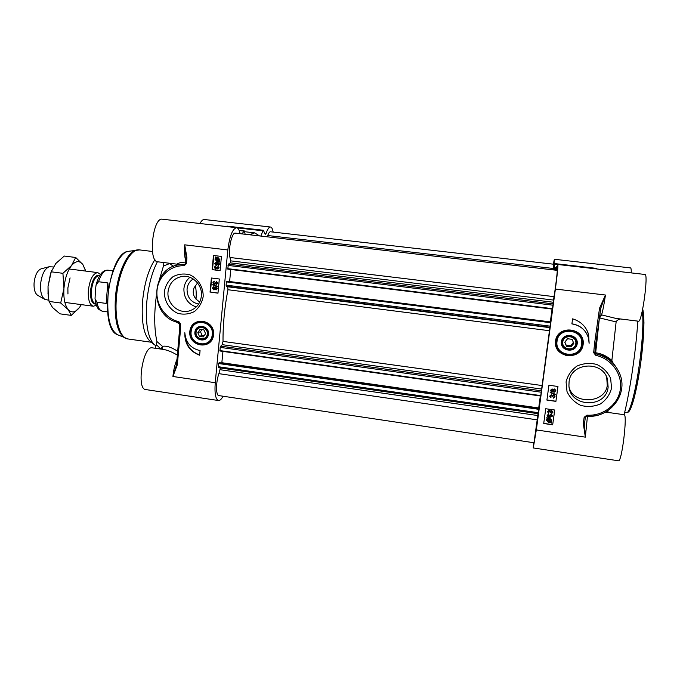<?xml version="1.0" encoding="UTF-8"?>
<svg xmlns="http://www.w3.org/2000/svg" width="680" height="680" viewBox="0 0 680 680"><rect width="100%" height="100%" fill="white"/><g stroke="black" fill="none" stroke-linecap="round" stroke-linejoin="round"><path stroke-width="1.02" d="M576.47 343.655C575.569 352.631 560.481 350.642 562.062 341.793C562.921 332.834 578.051 334.764 576.47 343.655M562.76 341.964C563.779 333.974 576.988 335.656 575.815 343.647C574.77 351.645 561.595 349.911 562.76 341.964M564.859 342.108L566.177 345.194L570.656 345.772L573.376 342.38M566.5 346.281L564.765 342.219L567.545 338.742L572.067 339.32L573.81 343.392L571.021 346.868L566.5 346.281L566.177 345.194M571.021 346.868L570.656 345.772M556.418 345.338L556.223 340.969C557.251 328.67 576.802 325.992 581.349 337.637M577.192 343.825C578.612 334.152 562.623 332.129 561.399 341.785C559.988 351.407 575.917 353.498 577.192 343.825M553.308 264.172L554.361 259.267L553.75 267.844L554.625 263.585L554.591 264.214L557.787 264.579M556.58 270.274L557.872 264.495C558.161 266.067 557.337 274.252 555.39 289.051L536.325 429.938L533.264 447.95L533.46 442.68M555.951 270.198L556.571 266.781L556.342 270.249M555.441 270.147L555.144 267.469L554.166 269.994M554.005 269.977L554.591 264.214M555.39 289.051L605.455 295.026L599.539 308.185L600.78 308.244L605.455 295.026C604.078 304.47 602.777 311.091 601.545 314.882L599.607 317.942L616.123 321.903C616.811 320.416 618.281 319.438 620.525 318.979M599.539 308.185L594.507 343.868L595.748 343.893L600.848 307.836M594.507 343.868L593.674 352.656L594.821 352.639L595.74 343.901M616.913 368.288L613.012 362.839C608.532 358.148 603.211 355.266 597.04 354.195L594.821 352.639L595.68 352.741L595.569 355.207L596.793 355.589C612.229 359.405 622.88 375.012 620.236 390.014C617.763 405.05 602.641 416.339 586.908 415.157L586.781 416.194L585.387 417.231L586.781 416.194C609.688 418.625 628.864 394.077 619.608 373.481C615.273 363.622 607.75 357.187 597.04 354.195L596.793 355.589M583.295 423.368L584.528 423.317L585.378 417.274L584.154 417.291L583.295 423.368L585.336 437.146L584.486 423.657M585.692 416.611L587.392 416.891L587.316 416.228M536.325 429.938L585.336 437.146L587.392 416.891L595.825 415.625M533.264 447.95L618.468 460.785C621.792 462.613 627.716 413.822 624.087 414.715L610.521 412.786L606.688 411.425M604.962 412.403L610.521 412.786M551.225 413.194L552.381 412.258L551.429 411.196L550.307 412.454L549.066 411.085L548.148 411.782L548.76 413.389L547.621 411.578L549.151 410.32L550.111 411.289L551.505 410.55L552.891 412.445L551.225 413.805L552.364 412.029M548.139 411.927L548.956 412.802M547.621 412.037L549.159 410.465L550.111 411.289M550.094 411.153L551.488 410.414L552.883 411.885M551.208 413.049L551.225 413.805M553.367 397.536L554.531 396.584L553.579 395.539L552.457 396.805L551.208 395.428L550.29 396.134L550.902 397.749L549.771 396.066L551.31 394.808L552.262 395.632L553.656 394.885L555.042 396.78L553.367 398.157L554.506 396.346M550.281 396.304L551.097 397.154M549.763 396.431L551.293 394.672L552.262 395.632M552.245 395.505L553.639 394.757L555.033 396.185M553.35 397.4L553.367 398.157M550.171 392.624L550.239 392.13L555.381 394.306L555.313 394.8L550.171 392.624L550.239 392.13M550.222 392.003L555.381 394.306M551.081 390.481L551.744 391.085L552.696 390.209M551.76 391.212L551.089 390.303L552.015 389.615L552.712 390.422L551.744 391.085M553.214 390.847L554.106 391.62L555.305 390.507M554.123 391.748L553.222 390.618L554.421 389.742L555.331 390.745L554.106 391.62M551.701 391.85L550.571 390.243L552.109 388.986L553.044 389.861L554.498 389.113L555.858 390.711L554.03 392.377L552.857 391.247L551.701 391.85M550.553 390.635L552.092 388.858L553.044 389.861M553.027 389.742L554.481 388.986L555.832 390.328M548.004 418.854L549.329 418.752L551.174 420.563L550.579 421.77L548.004 418.854M548.097 418.82L550.571 421.625L551.157 420.231M547.604 419.075L550.188 422.008L548.845 422.118L546.992 420.265L547.604 419.075M546.992 420.461L549.585 422.144M549.567 422L550.086 421.889M546.61 417.945L549.406 418.081L551.76 420.572L550.995 422.238L551.242 423.19L550.63 422.501L548.769 422.79L546.406 420.231L547.188 418.608L546.95 417.656M546.941 417.512L547.562 418.344M547.544 418.2L549.389 417.936L551.744 420.138M551.055 422.178L551.582 422.9M546.406 420.529L547.111 418.523M549.5 415.947L550.468 416.78L551.854 415.82M550.486 416.925L549.508 415.786L550.792 414.995L551.871 416.015L550.468 416.78M548.582 414.74L547.748 415.99L549.491 416.882L548.964 415.582L550.834 414.366L552.381 416.16L549.652 417.52L547.553 416.678L547.137 415.352L548.607 414.137L548.582 414.74M547.731 415.846L549.312 416.704M548.956 415.837L550.817 414.222L552.373 415.684M547.119 415.684L548.607 414.137M546.924 399.967L555.917 401.234L557.94 386.478M543.745 423.368L552.696 424.677L554.71 410.023M552.712 424.822L543.719 423.512L545.734 408.74L554.744 410.023L552.696 424.677M555.934 401.37L546.907 400.095L548.93 385.237L557.974 386.486L555.917 401.234M572.586 318.844C580.822 321.351 586.168 326.604 588.625 334.602L589.11 343.324L588.531 338.19C585.998 330.157 580.457 325.389 571.888 323.901L572.586 318.844M589.118 342.865L588.574 334.517L586.798 329.995M571.897 323.825C578.74 324.896 583.788 328.38 587.035 334.296M595.782 268.838L596.76 268.719L595.62 268.277L595.654 268.821M631.278 272.901C631.303 269.688 631.065 268.03 630.547 267.92L554.361 259.267M569.075 381.837C570.69 362.474 602.488 360.111 607.478 379.202L608.133 387.183C605.939 409.156 569.185 407.269 568.939 385.399L569.075 381.837M566.075 381.897L567.01 391.57C569.874 397.707 574.438 402.313 580.694 405.39C587.486 407.142 594.09 406.657 600.5 403.92C606.152 399.933 609.832 394.672 611.541 388.118L610.631 378.352C607.733 372.147 603.117 367.514 596.777 364.454C589.925 362.746 583.312 363.29 576.938 366.095C571.344 370.124 567.723 375.394 566.075 381.897M555.509 341.02C553.044 357.808 580.865 361.513 583.125 344.599C585.608 327.649 557.617 324.148 555.509 341.02M605.973 375.717L606.738 377.714L607.274 385.381C605.31 403.631 573.265 404.702 569.177 387.455M616.513 318.478L638.477 321.198C641.886 323.043 648.754 273.538 644.946 274.465L557.872 264.495M637.814 321.113C635.962 350.744 629.892 391.918 624.087 414.715M615.91 318.41L601.545 314.882L599.794 315.231M613.012 362.839L611.864 360.493L616.123 321.903M611.856 360.493C607.181 356.243 601.783 353.651 595.68 352.741L599.42 317.857M197.548 282.965L194.114 287.7C191.93 293.471 193.826 298.231 199.801 301.988M195.738 331.849C196.869 323.875 209.125 326.128 208.063 334.144C207.136 342.168 194.871 340.263 195.687 332.248L195.738 331.849M196.069 332.392C196.681 324.998 208.037 326.527 207.298 333.931C206.66 341.343 195.33 339.762 196.069 332.392M197.795 332.63L200.056 329.4L203.949 329.927L205.572 333.693L203.303 336.923L199.41 336.387L197.795 332.63L200.481 331.729L202.088 335.461L204.127 335.741M199.41 336.387L202.088 335.461M201.934 329.655L200.481 331.729M198.518 321.759L198.925 321.64C207.859 320.883 212.653 325.193 213.299 334.577L213.214 335.291C212.398 339.575 210.06 342.507 206.184 344.097M194.947 331.798C193.528 340.62 207.119 343.4 208.429 334.526C209.856 325.661 196.214 322.932 194.947 331.798M237.158 227.859L262.905 230.809L263.356 230.265L265.157 234.337L265.897 233.861C267.427 229.253 268.966 226.975 270.512 227.026C271.711 227.239 272.595 228.922 273.156 232.084M262.905 230.809L260.839 236.071M259.565 235.926L254.728 232.875L249.262 234.736M245.182 234.26L244.205 230.869L239.105 230.282M242.054 233.894L244.205 230.869M223.04 396.227C221.45 399.236 219.938 400.673 218.484 400.528C215.552 399.355 214.472 393.423 215.245 382.712L227.825 249.968C229.602 236.113 232.534 228.684 236.598 227.706C238.17 227.97 239.334 229.959 240.108 233.674M176.621 364.523L172.924 376.49L177.344 364.709L176.647 364.387M176.248 366.435L176.579 364.471M177.344 364.709L180.268 332.231L179.486 332.01L179.877 324.02L180.65 324.148L178.959 321.81L179.877 324.02L178.024 322.481L177.93 321.462C164.849 318.036 155.49 303.9 157.063 290.02C158.491 276.106 170.646 265.106 184.144 265.744L184.569 264.503L180.684 264.622L185.334 264.188M178.908 322.779L178.024 322.481C148.308 316.081 150.314 266.433 180.684 264.622M184.144 265.744L186.43 263.644L186.949 257.865L186.158 257.703L184.714 244.825C184.161 251.532 184.543 256.989 185.844 261.197M175.619 321.725L179.418 323.714L179.256 334.602M178.415 264.962L177.556 264.231L177.913 265.064M185.768 262.038C180.005 262.556 177.259 263.287 177.556 264.231L176.562 264.129M159.554 279.131L163.472 265.982L169.754 263.534L173.459 266.433M236.598 227.706L162.418 219.215C152.719 216.877 147.857 261.859 157.785 261.808L176.57 264.129M215.9 265.914L214.719 267.35L215.577 268.447L216.52 267.214L217.847 268.49L218.441 267.801L217.855 266.271L218.9 267.844L217.855 269.084L216.733 268.32L215.534 269.067L214.26 267.291L215.458 265.957L215.704 266.534L214.94 267.325L215.942 268.422M217.005 267.333L216.52 267.214M217.226 267.3L217.965 268.464M217.906 269.076L219.121 267.81L217.855 266.271M216.835 268.558L216.01 269.042M214.379 281.809L213.401 282.616L214.26 283.713L215.203 282.481L216.554 283.755L217.115 283.075L216.529 281.546L217.575 283.118L216.58 284.35L215.407 283.585L214.208 284.325L212.942 282.557L214.072 281.231L214.6 281.767L214.362 281.214M214.285 281.817L213.622 282.574L214.668 283.671M215.688 282.608L215.203 282.481M215.908 282.557L216.682 283.721M216.58 284.35L217.796 283.075L216.529 281.546M215.509 283.815L214.744 284.291M214.157 281.223L214.582 281.172M217.328 286.407L217.285 286.875L212.721 284.911L212.763 284.444L217.549 286.365L217.285 286.875M217.549 286.365L212.763 284.444M215.976 287.776L216.597 288.626L215.806 289.298L215.178 288.447L215.976 287.776M215.832 287.767L215.398 288.405L216.155 289.255M213.903 287.317L214.719 288.371L213.698 289.229L212.882 288.159L213.903 287.317M213.698 287.308L213.103 288.116L214.132 289.187M216.01 287.173L217.056 288.677L216.095 289.884L214.897 289.085L213.647 289.825L212.423 288.099L213.537 286.731L215.024 287.767L216.231 287.13L217.277 288.626L216.231 289.85M214.974 289.306L214.2 289.782M213.613 286.714L215.194 287.487M215.798 287.164L216.231 287.13M216.095 258.4L215.747 259.267L217.94 261.128M218.365 261.01L217.192 261.146L215.526 259.301L216.002 258.281L218.365 261.01M216.937 257.881L219.198 259.76L218.705 260.78L216.342 258.051L216.869 257.89M217.013 257.881L216.563 258.017L218.832 260.635M219.623 261.834L217.149 261.791L215.007 259.25L215.381 256.938L215.942 257.593L217.566 257.244L219.716 259.82L219.088 261.222L219.844 261.808L219.325 262.123M218.824 261.536L217.974 261.783M216.112 257.499L215.381 256.938M217.039 257.227L217.787 257.219L219.938 259.794L219.088 261.222M219.308 261.197L219.844 261.808M216.231 262.93L217.132 263.993L216.35 264.8L215.05 263.764L216.231 262.93M216.036 262.922L215.271 263.729L216.478 264.775M217.982 264.971L218.671 263.747L217.115 262.947L217.608 264.172L216.427 265.404L214.591 263.721L216.019 262.319L216.954 262.344L218.824 263.083L219.232 264.341L218.144 265.54L217.982 264.971M217.421 262.999L217.829 264.146L216.563 265.378M216.078 262.319L219.045 263.058L219.453 264.316L218.28 265.523M211.726 278.043L210.426 292.085L217.991 293.054M213.826 255.519L212.508 269.662L220.107 270.598M210.043 292.162L211.369 278.001L219.317 278.995L217.982 293.182L210.426 292.085M212.135 269.714L213.46 255.476L221.433 256.436L220.099 270.7L212.508 269.662M199.631 355.24C189.482 351.339 184.543 343.833 184.824 332.716C185.708 342.516 190.791 348.475 200.065 350.6L199.631 355.24M185.156 335.997C186.218 345.389 191.054 351.713 199.656 354.977M270.512 227.026L204.357 219.512C202.895 219.394 201.45 220.728 199.996 223.516M163.6 349.452L152.337 347.854C143.081 345.27 136.051 389.291 145.715 389.563L218.484 400.528M162.171 349.248L162.477 346.358L161.126 348.916L155.031 348.236M155.108 348.067L156.434 344.82L161.049 349.087M177.752 351.322C171.351 347.191 166.26 345.542 162.477 346.358L156.893 341.504L156.434 344.82M156.893 341.504C154.215 328.993 154.02 313.93 156.298 296.319M163.88 262.565L163.472 265.982M156.009 345.856L154.165 344.59C147.849 337.866 145.375 323.799 146.752 302.379C148.325 286.025 151.878 272.484 157.403 261.732M163.608 349.452C167.705 350.183 172.304 352.087 177.404 355.164M226.941 226.601L227.4 226.151L226.406 226.27L226.831 226.584M201.391 296.08C200.251 303.951 196.053 308.95 188.785 311.058C178.075 313.93 166.659 303.272 168.036 291.754C169.311 283.22 173.995 278.111 182.087 276.437C192.44 274.677 202.725 285.115 201.391 296.08M203.175 296.633C203.447 287.198 198.16 278.57 189.814 274.805C183.94 273.326 178.339 273.947 173.026 276.675C168.419 280.525 165.529 285.506 164.364 291.609C164.135 300.959 169.354 309.493 177.616 313.293C183.439 314.815 189.031 314.236 194.369 311.576C199.028 307.751 201.96 302.778 203.175 296.633M213.579 334.798C215.152 319.099 191.097 315.894 189.831 331.534C188.267 347.098 212.194 350.472 213.579 334.798M189.856 277.304C186.38 280.219 184.399 284.019 183.906 288.685C183.779 297.865 187.893 303.96 196.256 306.977M198.619 304.113C190.935 302.294 187.077 297.287 187.043 289.094C187.544 284.665 189.601 281.299 193.205 278.978M150.05 341.13L149.583 340.731C143.624 334.407 141.279 321.283 142.545 301.385C144.356 283.416 148.478 269.501 154.912 259.649M195.27 285.575C196.18 289.272 196.427 293.828 196.019 299.234M267.291 236.819L267.741 235.526C268.668 232.985 269.586 231.736 270.504 231.778L553.639 264.214L553.206 269.883M557.175 270.343C557.711 269.697 555.458 288.43 554.005 296.633L552.449 309.128L227.757 269.11L228.386 264.188L230.291 262.871L230.665 260.856L229.959 257.482C228.004 249.399 231.897 232.058 235.374 233.129L557.175 270.343M552.075 309.085L550.341 321.887M550.638 321.929L540.702 396.015L219.963 350.99L220.192 347.378L222.181 344.658L223.023 341.411C222.878 324.836 224.519 307.615 227.945 289.731L227.698 286.781L226.287 286.229L226.108 285.132L226.415 281.877L227.256 281.248L550.638 321.929L227.256 281.248M540.328 395.964L538.662 408.289M538.951 408.332L219.521 362.712L538.951 408.332L538.279 413.729L218.543 367.719L218.662 363.536L219.538 362.721M538.05 413.695L533.987 442.756L218.815 395.59C215.79 395.632 215.806 381.964 218.9 373.66L220.397 367.99M229.619 281.546L230.767 269.484M540.693 396.006L219.963 350.99M221.816 363.035L222.955 351.407M96.407 305.192L93.372 306.238C89.624 305.023 87.95 299.803 88.332 290.598C89.811 279.31 92.965 273.317 97.784 272.62L100.445 274.423M107.338 299.889L106.156 303.416L96.909 302.183L95.038 298.767L95.472 289.672L96.093 284.861L98.532 281.732L107.805 282.931L108.468 288.685M107.805 282.931L106.156 303.416M48.849 300.245L44.871 299.387C41.658 297.041 40.214 292.017 40.562 284.317C41.675 274.686 44.54 268.829 49.147 266.747L53.355 266.959M37.757 295.366L37.63 295.298C34.986 293.369 33.796 289.298 34.068 283.067C34.961 275.281 37.306 270.538 41.097 268.838L41.233 268.804M70.066 277.89L67.881 287.912L67.949 293.998M85.697 271.082L82.832 264.486C79.492 260.363 75.718 260.729 71.502 265.565C67.371 271.065 64.847 278.698 63.946 288.473C63.384 298.18 64.796 305.218 68.161 309.578C71.706 313.259 75.489 312.545 79.517 307.42L81.311 304.615M48.28 296.284L48.033 286.382L50.592 273.411L51.739 270.394M81.328 304.615L79.517 307.42L71.281 315.392L68.161 309.578L60.69 303.017L63.946 288.473L62.917 273.317L71.502 265.565L75.701 257.474L82.832 264.486L85.689 270.801M75.701 257.474L64.269 256.046L55.726 263.568L51.246 271.813L48.033 286.382L48.042 293.734L49.07 301.444L52.479 307.445L59.942 313.837L71.281 315.392M60.69 303.017L49.07 301.444M62.917 273.317L51.246 271.813M582.327 344.403L582.207 340.323C580.142 326.545 557.396 327.25 556.24 341.028L556.13 342.354C555.024 357.714 580.813 359.83 582.327 344.403M581.578 344.394C584.281 329.222 558.476 325.983 557.039 341.224C554.361 356.26 580.014 359.677 581.578 344.394M593.674 352.656L595.569 355.207M586.798 416.168C609.696 418.582 628.847 394.043 619.608 373.481M586.908 415.157L584.154 417.291M628.073 411.647C630.989 412.097 636.404 392.734 640.067 367.498C644.019 341.071 645.057 314.415 642.566 309.663M642.251 311.117C643.807 319.473 642.43 343.901 638.911 367.506C635.111 393.737 629.493 413.644 626.577 412.641L627.878 412.403L629.289 411.094C630.156 410.074 631.652 406.181 633.785 399.406C635.97 390.822 638.104 379.942 640.186 366.775C642.311 350.761 643.569 336.082 643.952 322.736C643.476 313.387 643.034 308.941 642.625 309.392M556.571 267.053L557.158 267.113M190.799 330.837C189.219 339.175 198.093 347.183 205.743 344.258C209.78 342.728 212.211 339.753 213.061 335.342C214.617 327.258 206.312 319.345 198.764 321.691C194.369 323.085 191.718 326.137 190.799 330.837M191.233 331.041C188.598 344.82 210.486 349.325 212.168 335.291C214.82 321.411 192.805 317.024 191.233 331.041M180.268 332.231L180.65 324.148M186.43 263.644L185.708 263.457M185.7 263.517L184.909 264.46M186.949 257.865L184.714 244.825L227.825 249.968M178.959 321.81L177.93 321.462M215.245 382.712L172.924 376.49C173.561 369.962 174.93 364.216 177.038 359.244M265.897 233.861L264.945 233.75M239.207 230.546L243.891 231.081M151.394 342.261L128.035 338.971C119.978 338.317 114.453 320.084 116.399 297.925C118.303 271.592 130.288 247.902 139.706 249.925L152.439 251.473M125.332 338.215L125.103 338.104C117.462 333.268 114.223 319.821 115.388 297.772C117.156 273.564 127.568 250.963 136.646 250.002L136.893 249.959M117.674 334.806L117.444 334.696C110.067 330.046 106.913 317.305 107.984 296.48C109.633 273.632 119.595 252.272 128.367 251.32L128.613 251.285M267.741 235.526L553.358 268.481M229.959 257.482L554.005 296.633M230.665 260.856L553.409 300.067M230.291 262.871L553.146 302.234M228.386 264.188L553.146 303.883M227.978 265.396L553.001 305.201M227.673 268.659L552.534 308.669M227.766 269.11L552.449 309.128M226.601 281.375L550.689 322.159M226.415 281.877L550.63 322.702M226.108 285.132L550.163 326.162M226.287 286.229L549.976 327.284M227.698 286.781L549.746 327.649M227.945 289.731L549.262 330.701M223.023 341.411L541.85 385.509M222.181 344.658L541.442 389.036M220.6 346.12L541.382 390.822M220.192 347.378L541.229 392.207M219.886 350.582L540.77 395.599M221.875 362.721L538.704 407.949M218.85 363.01L538.968 408.756M218.662 363.536L538.909 409.334M218.356 366.724L538.45 412.717M218.543 367.719L538.279 413.729M220.286 369.741L537.795 415.539M218.9 373.66L537.336 419.866M95.99 303.918L95.633 303.866C92.48 302.838 91.069 298.435 91.4 290.666C92.641 281.146 95.293 276.089 99.348 275.493L99.705 275.536M99.807 275.375C95.242 274.397 92.148 279.471 90.516 290.606C90.253 299.829 92.089 304.325 96.041 304.096M107.559 311.907L102.535 311.227C99.824 310.709 97.945 307.692 96.909 302.183M98.532 281.732C101.159 273.938 104.286 270.079 107.916 270.164C102.791 269.926 98.855 274.797 96.118 284.758M556.121 342.295L556.13 342.354C555.925 347.438 558.645 351.466 564.289 354.425C567.375 358.105 584.817 352.869 582.207 340.323M595.637 344.692L600.78 308.244M584.528 423.317L585.387 417.256M624.656 412.377L626.577 412.641M554.625 263.585L595.62 268.277M557.209 266.857L556.571 266.781M606.738 377.706L607.478 379.202M555.144 267.469L556.402 267.614M616.471 318.478L615.986 318.418M198.925 321.64L198.764 321.691C194.055 323.255 191.352 326.596 190.663 331.704C190.323 341.054 199.308 346.859 205.743 344.258M179.8 326.663L176.57 364.454M186.184 255.408L185.64 263.483L184.731 264.503M225.871 226.474L226.415 226.27M227.4 226.151L263.356 230.265M189.644 310.837L188.785 311.058M149.583 340.731L154.165 344.59M128.035 338.971L117.444 334.696C98.787 328.457 108.74 252.543 128.367 251.32L139.706 249.925M254.728 232.875L244.613 231.71M102.535 311.227C99.441 310.012 97.869 308.933 97.818 307.998C97.257 306.57 96.543 307.734 95.047 298.826M112.948 270.801L107.916 270.164M97.784 272.62L69.249 268.991M93.372 306.238L64.872 302.404M37.63 295.298L44.871 299.387M41.097 268.838L49.147 266.747M50.592 273.411L51.221 271.898M47.983 293.31L48.042 293.734"/></g></svg>
